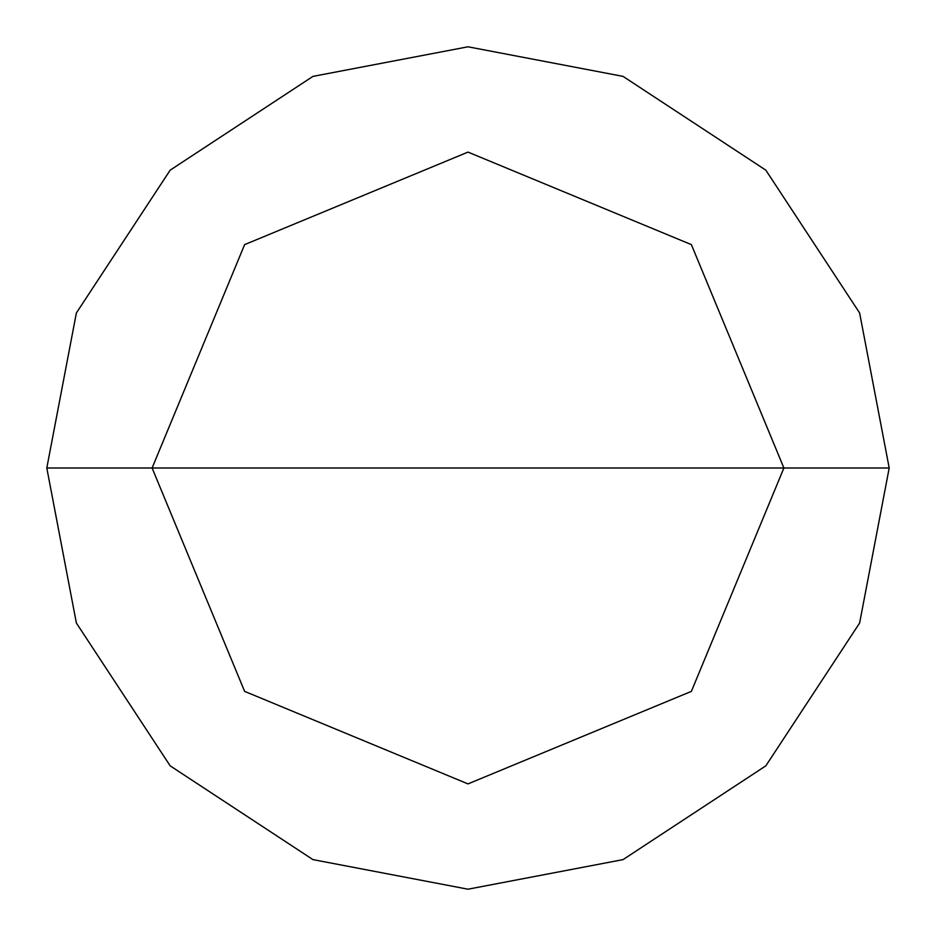 <?xml version="1.0" encoding="UTF-8"?>
<svg xmlns="http://www.w3.org/2000/svg" width="936" height="936" viewBox="0 0 936 936"><rect width="100%" height="100%" fill="white"/><g stroke="black" fill="none" stroke-linecap="round" stroke-linejoin="round"><path stroke-width="1.4" d="M152.1 468L244.624 244.624L468 152.1L691.376 244.624L783.9 468L152.1 468L244.624 691.376L468 783.9L691.376 691.376L783.9 468L889.2 468L859.622 623.037L765.835 765.835L623.037 859.622L468 889.2L312.963 859.622L170.165 765.835L76.378 623.037L46.8 468L76.378 623.037L170.165 765.835L312.963 859.622L468 889.2L623.037 859.622L765.835 765.835L859.622 623.037L889.2 468L859.622 312.963L765.835 170.165L623.037 76.378L468 46.8L312.963 76.378L170.165 170.165L76.378 312.963L46.8 468L783.9 468L691.376 691.376L468 783.9L244.624 691.376L152.1 468L46.8 468L76.378 312.963L170.165 170.165L312.963 76.378L468 46.8L623.037 76.378L765.835 170.165L859.622 312.963L889.2 468L783.9 468L691.376 244.624L468 152.1L244.624 244.624L152.1 468"/></g></svg>
